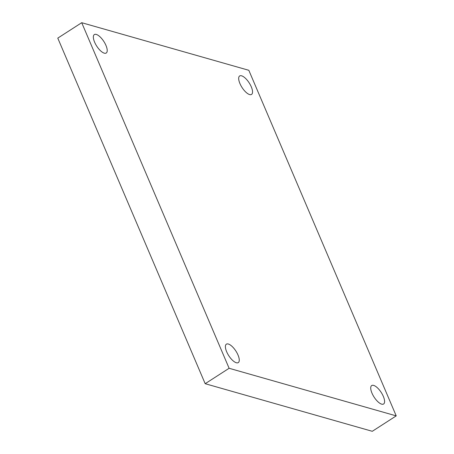 <?xml version="1.0" encoding="UTF-8"?>
<svg xmlns="http://www.w3.org/2000/svg" width="454" height="454" viewBox="0 0 454 454"><rect width="100%" height="100%" fill="white"/><g stroke="black" fill="none" stroke-linecap="round" stroke-linejoin="round"><path stroke-width="0.68" d="M248.82 70.296L396.223 415.875L229.117 368.279L81.714 22.7L248.82 70.296M229.117 368.279L205.18 383.704L372.286 431.3L396.223 415.875M205.18 383.704L57.777 38.125L81.714 22.7M104.278 53.169A10.975 4.251 57.2 0 0 106.225 53.022A10.975 4.251 57.2 0 0 103.858 41.496A10.975 4.251 57.2 0 0 94.336 34.572A10.975 4.251 57.2 0 0 95.556 44.151A10.975 4.251 57.2 0 0 104.278 53.169M236.33 362.752A10.975 4.251 57.2 0 0 238.276 362.61A10.975 4.251 57.2 0 0 235.904 351.078A10.975 4.251 57.2 0 0 226.387 344.16A10.975 4.251 57.2 0 0 227.607 353.734A10.975 4.251 57.2 0 0 236.33 362.752M381.655 404.145A10.975 4.251 57.2 0 0 383.602 404.003A10.975 4.251 57.2 0 0 381.235 392.472A10.975 4.251 57.2 0 0 371.712 385.548A10.975 4.251 57.2 0 0 372.933 395.128A10.975 4.251 57.2 0 0 381.655 404.145M249.604 94.563A10.975 4.251 57.2 0 0 251.556 94.415A10.975 4.251 57.2 0 0 249.184 82.883A10.975 4.251 57.2 0 0 239.661 75.966A10.975 4.251 57.2 0 0 240.887 85.539A10.975 4.251 57.2 0 0 249.604 94.563"/></g></svg>
